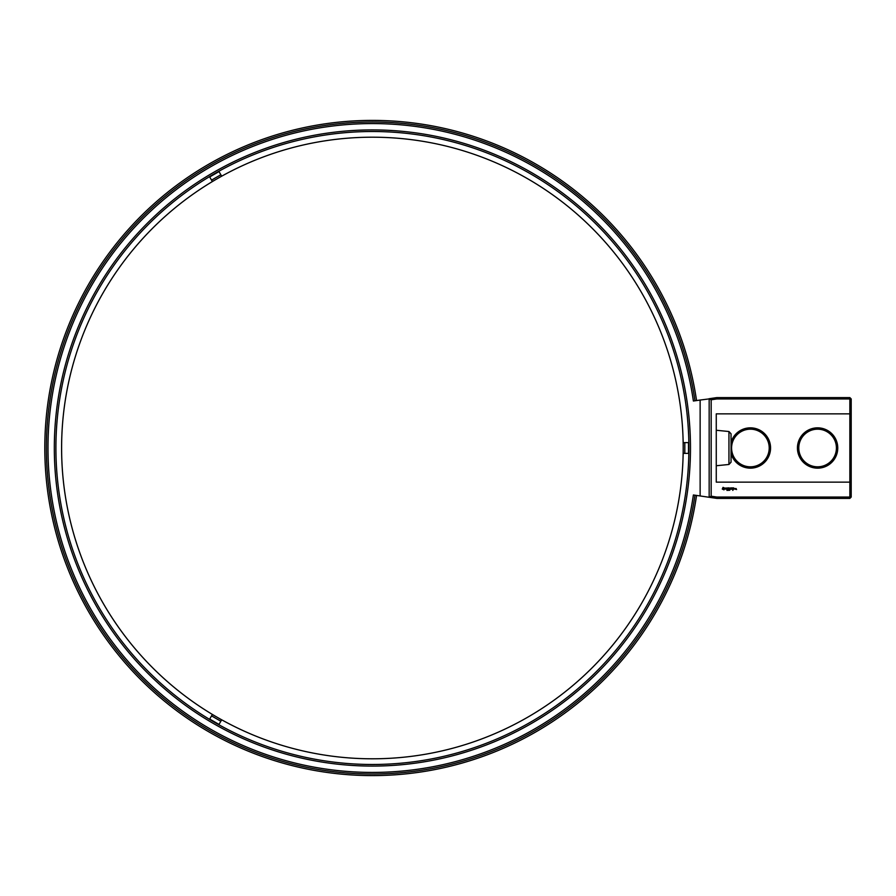 <?xml version="1.0" encoding="UTF-8"?>
<svg xmlns="http://www.w3.org/2000/svg" width="896" height="896" viewBox="0 0 896 896"><rect width="100%" height="100%" fill="white"/><g stroke="black" fill="none" stroke-linecap="round" stroke-linejoin="round"><path stroke-width="1.34" d="M700.134 495.958L693.392 494.973A324.419 324.419 0 0 1 372.4 772.419A324.419 324.419 0 0 1 47.981 448A324.419 324.419 0 0 1 372.4 123.581A324.419 324.419 0 0 1 693.392 401.027L700.134 400.042L700.134 495.958L716.8 498.4L716.901 497.056L711.178 496.216L709.061 497.269M696.55 400.568A327.6 327.6 0 0 0 348.622 121.262A327.6 327.6 0 0 0 44.8 448A327.6 327.6 0 0 0 348.622 774.738A327.6 327.6 0 0 0 696.55 495.432M711.178 496.216L711.178 399.784L716.901 398.944L849.856 398.944L849.856 397.6L851.2 398.944L849.856 398.944L849.856 413.862L716.262 413.862L716.262 482.138L849.856 482.138L849.856 498.4L716.8 498.4M694.971 400.792A326.01 326.01 0 0 0 348.734 122.853A326.01 326.01 0 0 0 46.39 448A326.01 326.01 0 0 0 348.734 773.147A326.01 326.01 0 0 0 694.971 495.208M709.162 497.101L709.162 398.899L700.134 400.042M372.4 129.92A318.08 318.08 0 0 0 54.32 448A318.08 318.08 0 0 0 372.4 766.08A318.08 318.08 0 0 0 690.48 448A318.08 318.08 0 0 0 372.4 129.92M851.2 398.944L851.2 412.518L849.856 413.862L849.856 482.138L851.2 483.482L851.2 497.056L716.901 497.056M851.2 497.056L849.856 498.4M711.178 399.784L709.162 398.899M727.35 489.843L726.936 490.414L727.35 489.843M728.011 489.742L727.496 490.414L728.011 489.742M729.131 489.742L728.605 490.414L729.131 489.742M729.736 490.336L729.31 489.742L729.736 490.336M733.174 489.742L732.771 490.414L733.174 489.742M735.146 489.261L734.574 488.51L735.146 489.261M735.37 488.51L735.37 489.339L735.37 488.51M736.098 488.51L736.579 489.563L736.098 488.51M723.038 487.357L722.266 489.07L723.99 489.843L724.763 488.118L723.038 487.357M725.469 488.062L726.398 488.824L725.547 489.16L726.566 489.138L725.637 488.376L726.488 488.04L725.469 488.062M726.779 488.029L727.272 489.339L727.843 487.939L726.779 488.029M728.146 487.861L728.067 489.261L728.963 489.339L728.224 489.171L728.885 488.6L728.224 488.029L729.042 487.939L728.146 487.861M730.52 487.906L730.005 488.768L729.344 487.939L729.422 489.339L729.501 488.242L730.005 489.003L730.509 488.242L730.666 489.25L730.52 487.906M731.909 487.861L731.013 487.939L731.091 489.339L731.83 488.6L731.17 488.029L731.909 487.861M732.323 487.861L732.323 489.339L732.323 487.861M733.656 487.861L732.76 487.939L732.838 489.339L733.746 489.25L732.928 489.171L733.656 487.861M709.061 398.731L716.8 397.6L716.901 398.944M55.91 448A316.49 316.49 0 0 0 530.645 722.086A316.49 316.49 0 0 0 530.645 173.914A316.49 316.49 0 0 0 55.91 448M851.2 483.482L851.2 412.518M849.856 397.6L716.8 397.6M217 178.842A310.8 310.8 0 0 0 217 717.158L217 717.158A310.8 310.8 0 0 0 683.2 448A310.8 310.8 0 0 0 217 178.842A310.8 310.8 0 0 0 217 717.158A310.8 310.8 0 0 0 683.2 448A310.8 310.8 0 0 0 217 178.842L221.637 176.12L220.853 174.754L211.534 180.13L212.33 181.496L217 178.842M217 717.158A310.8 310.8 0 0 0 683.2 448A310.8 310.8 0 0 0 217 178.842A310.8 310.8 0 0 0 217 717.158L212.33 714.504L211.534 715.87L220.853 721.246L221.637 719.88L217 717.158M683.2 448A310.8 310.8 0 0 0 217 178.842A310.8 310.8 0 0 0 217 717.158A310.8 310.8 0 0 0 683.2 448L683.234 453.376L684.813 453.376L684.813 442.624L683.234 442.624L683.2 448M220.853 721.246L219.016 724.427L209.698 719.051L211.534 715.87M211.534 180.13L209.698 176.949L219.016 171.573L220.853 174.754M684.813 442.624L688.486 442.624L688.486 453.376L684.813 453.376M836.416 448A18.816 18.816 0 0 1 808.192 464.296A18.816 18.816 0 0 1 808.192 431.704A18.816 18.816 0 0 1 836.416 448M769.216 448A18.816 18.816 0 0 1 740.992 464.296A18.816 18.816 0 0 1 740.992 431.704A18.816 18.816 0 0 1 769.216 448M731.046 442.355A20.16 20.16 0 0 1 770.56 448A20.16 20.16 0 0 1 731.046 453.645M837.76 448A20.16 20.16 0 0 1 807.52 465.461A20.16 20.16 0 0 1 807.52 430.539A20.16 20.16 0 0 1 837.76 448M728.952 431.525L731.046 433.81L731.046 462.19L728.952 464.475L728.952 431.525L716.262 430.259M723.509 487.939L724.17 488.6L723.509 489.261L722.848 488.6L723.509 487.939M728.952 464.475L716.262 465.741"/></g></svg>
